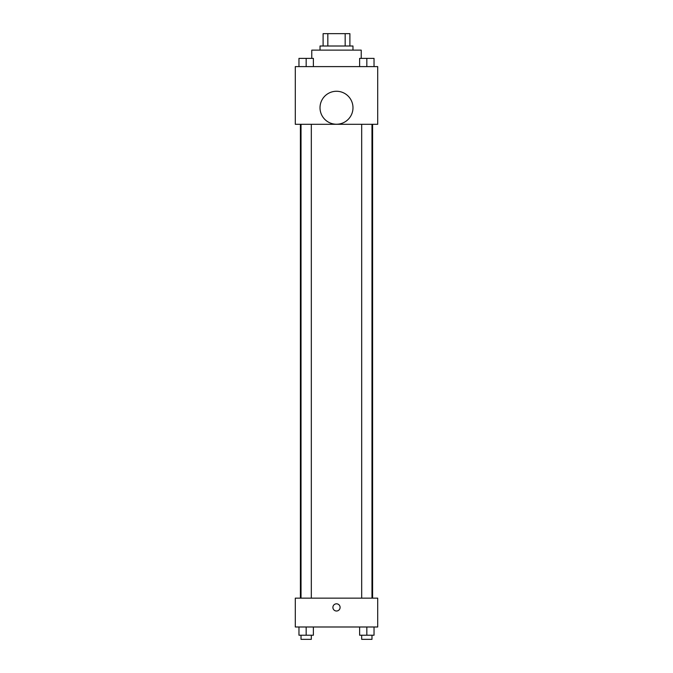 <?xml version="1.0" encoding="UTF-8"?>
<svg xmlns="http://www.w3.org/2000/svg" width="673" height="673" viewBox="0 0 673 673"><rect width="100%" height="100%" fill="white"/><g stroke="black" fill="none" stroke-linecap="round" stroke-linejoin="round"><path stroke-width="1.01" d="M327.827 46.008L327.827 33.65L323.107 33.65L323.107 46.008L323.107 33.65M327.827 33.65L349.893 33.65L349.893 46.008M345.173 46.008L345.173 33.65M320.02 50.13L320.02 46.008L352.98 46.008L352.98 50.13M361.224 58.374L361.224 50.13L311.776 50.13L311.776 58.374M295.296 66.61L377.704 66.61L377.704 124.303L295.296 124.303L295.296 66.61M336.5 124.236A16.48 16.48 0 0 1 322.224 99.511A16.48 16.48 0 0 1 350.776 99.511A16.48 16.48 0 0 1 336.5 124.236M295.296 598.146L377.704 598.146L377.704 626.992L295.296 626.992L295.296 598.146M336.5 611.017A3.609 3.609 0 0 1 333.379 605.607A3.609 3.609 0 0 1 339.621 605.607A3.609 3.609 0 0 1 336.5 611.017M359.618 626.992L359.618 635.228L374.037 635.228L374.037 626.992L374.037 635.228M366.827 635.228L366.827 626.992M371.976 635.228L371.976 639.35L361.679 639.35L361.679 635.228M298.963 626.992L298.963 635.228L313.382 635.228L313.382 626.992L313.382 635.228M306.173 635.228L306.173 626.992M311.321 635.228L311.321 639.35L301.024 639.35L301.024 635.228M359.618 66.61L359.618 58.374L374.037 58.374L374.037 66.61L374.037 58.374M366.827 66.61L366.827 58.374M371.976 58.374L361.679 58.374M298.963 66.61L298.963 58.374L313.382 58.374L313.382 66.61L313.382 58.374M306.173 66.61L306.173 58.374M311.321 58.374L301.024 58.374M372.598 598.146L372.598 124.303M300.402 598.146L300.402 124.303M361.679 124.303L361.679 598.146M371.976 124.303L371.976 598.146M311.321 598.146L311.321 124.303M301.024 598.146L301.024 124.303"/></g></svg>
